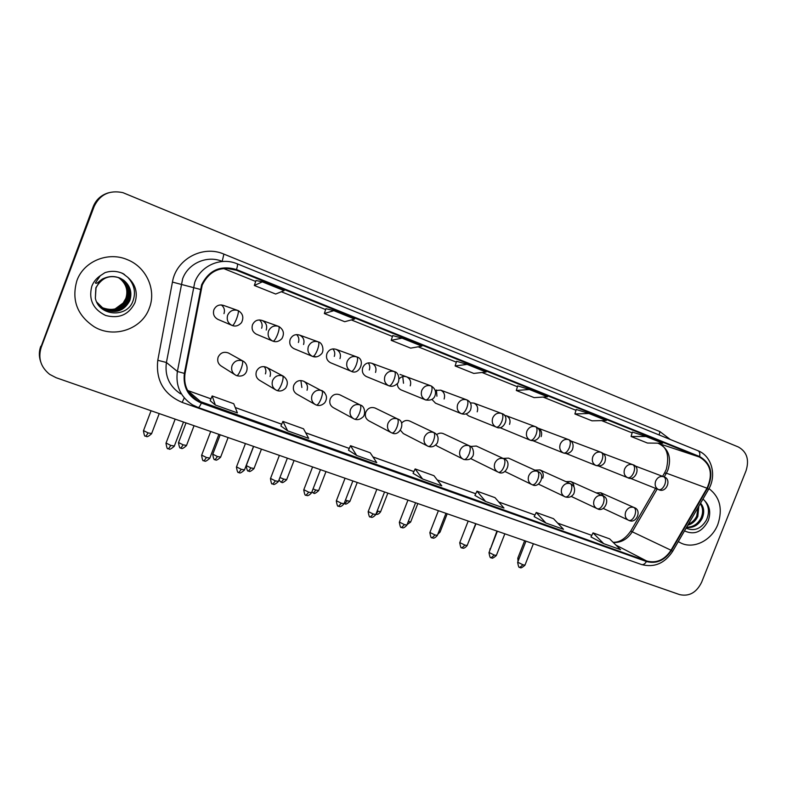 <?xml version="1.0" encoding="UTF-8"?>
<svg xmlns="http://www.w3.org/2000/svg" width="787" height="787" viewBox="0 0 787 787"><rect width="100%" height="100%" fill="white"/><g stroke="black" fill="none" stroke-linecap="round" stroke-linejoin="round"><path stroke-width="1.18" d="M270.03 376.432C271.19 372.428 270.01 369.378 266.488 367.273C262.012 365.709 258.667 367.076 256.444 371.366C255.293 375.32 256.424 378.35 259.858 380.475L275.361 389.673M307.038 390.234C308.199 386.26 307.048 383.249 303.595 381.193C299.237 379.708 295.971 381.075 293.787 385.296C292.636 389.211 293.748 392.211 297.122 394.277L314.938 404.351M340.014 394.897L339.797 394.789C335.557 393.352 332.37 394.72 330.225 398.881C329.074 402.767 330.166 405.728 333.481 407.745L353.442 418.605M375.291 408.128L375.153 408.06C371.011 406.682 367.893 408.04 365.788 412.142C364.647 415.998 365.699 418.91 368.955 420.888L390.923 432.476M400.485 430.332L403.337 433.578L427.439 445.963M435.693 444.989L437.424 446.239M229.106 353.353L228.456 352.999C223.862 351.366 220.429 352.733 218.156 357.091C217.005 361.066 218.166 364.145 221.649 366.319L234.644 374.523M266.232 330.028C267.423 325.749 266.085 322.572 262.219 320.486C257.841 319.178 254.614 320.584 252.519 324.716C251.338 328.936 252.637 332.094 256.405 334.2L273.059 341.204C274.269 341.096 275.775 338.853 277.565 334.465C279.188 329.91 279.552 327.225 278.667 326.398C274.102 325.129 270.738 326.654 268.574 330.983C267.314 335.459 268.672 338.813 272.666 341.046L273.059 341.204C276.158 342.355 279.1 341.479 281.903 338.587C284.619 333.639 283.605 329.596 278.844 326.467L278.667 326.398M303.556 344.509C304.746 340.279 303.448 337.141 299.67 335.114C295.41 333.836 292.243 335.242 290.187 339.325C289.016 343.496 290.265 346.605 293.954 348.661L312.714 356.472C314.062 356.422 315.626 354.239 317.417 349.92C319.001 345.414 319.286 342.729 318.263 341.863C313.816 340.633 310.521 342.148 308.386 346.418C307.137 350.845 308.455 354.15 312.35 356.324L312.714 356.472C315.666 357.573 318.519 356.777 321.263 354.091C324.244 351.691 323.152 342.984 318.43 341.922L318.263 341.863M339.984 358.626C341.165 354.445 339.905 351.366 336.216 349.379C332.055 348.139 328.966 349.546 326.939 353.57C325.759 357.692 326.979 360.761 330.589 362.768L351.346 371.336C352.812 371.346 354.435 369.221 356.226 364.961C357.78 360.515 357.987 357.839 356.836 356.924C352.497 355.734 349.28 357.239 347.175 361.449C345.926 365.827 347.195 369.083 351.002 371.198L352.419 371.651M375.527 372.408C376.707 368.277 375.488 365.237 371.887 363.299C367.824 362.109 364.794 363.496 362.797 367.47C361.627 371.553 362.807 374.573 366.339 376.53L366.585 376.639M397.297 383.544C397.356 386.565 398.665 388.709 401.232 389.968L401.468 390.067M431.886 399.403L435.536 403.19M466.061 413.854L468.59 415.91L496.381 427.154C498.269 427.351 500.089 425.442 501.86 421.419C503.306 417.189 503.227 414.533 501.634 413.46C497.699 412.408 494.738 413.873 492.741 417.887C491.511 422.058 492.623 425.118 496.085 427.046L496.381 427.154C503.955 431.443 510.517 415.752 501.742 413.509M499.676 427.548L530.428 440.267C532.415 440.504 534.284 438.634 536.036 434.67C537.462 430.489 537.324 427.843 535.632 426.741C531.796 425.708 528.884 427.174 526.916 431.128C525.686 435.26 526.769 438.27 530.153 440.149L530.428 440.267C534.098 441.359 537.029 440.258 539.213 436.942C540.836 431.984 539.675 428.6 535.731 426.78M568.903 439.736C572.867 441.566 574.008 444.95 572.326 449.879C570.27 453.027 567.388 454.089 563.669 453.056L563.669 453.056C565.735 453.332 567.643 451.512 569.394 447.606C570.791 443.465 570.605 440.828 568.814 439.697C565.066 438.693 562.213 440.149 560.265 444.065C559.045 448.137 560.098 451.108 563.394 452.948L533.074 440.75M237.33 310.294L223.813 305.504C219.327 304.136 216.022 305.553 213.897 309.744C212.716 314.003 214.044 317.21 217.901 319.374L232.322 325.533C233.405 325.365 234.841 323.054 236.641 318.607C238.294 313.993 238.746 311.298 238.008 310.521C233.316 309.212 229.873 310.747 227.679 315.125C226.42 319.66 227.827 323.073 231.899 325.356L232.322 325.533C235.588 326.733 238.648 325.769 241.491 322.66C244.009 317.515 242.917 313.492 238.195 310.599L238.008 310.521M409.752 421.055L409.663 421.015C406.584 419.835 403.888 420.563 401.577 423.199M443.425 433.686L443.376 433.667C441.045 432.702 438.812 433.027 436.667 434.631M470.577 458.536L497.886 472.013C494.659 470.085 493.646 467.124 494.846 463.149C496.833 459.175 499.775 457.68 503.67 458.673L476.312 446.032L470.528 446.475M504.92 471.482L531.697 484.497C528.539 482.608 527.556 479.696 528.746 475.761C530.713 471.826 533.596 470.351 537.403 471.315L508.5 458.113L503.139 458.408M542.784 478.132C543.915 474.413 542.971 471.679 539.961 469.928L534.894 470.154M573.979 486.917C573.89 484.339 572.808 482.529 570.723 481.477L565.922 481.644M603.757 496.341L600.806 492.77L596.251 492.888M410.234 385.856C411.404 381.784 410.224 378.793 406.702 376.884C403.849 375.891 401.311 376.54 399.107 378.852M444.124 398.999C445.285 394.966 444.153 392.015 440.71 390.155L435.339 390.46M477.217 411.827C478.378 407.843 477.286 404.941 473.922 403.121L470.321 402.826M509.563 424.37C510.724 420.435 509.651 417.572 506.366 415.782L504.378 415.359M541.171 436.628C542.322 432.732 541.289 429.909 538.082 428.167L538.082 428.167M221.354 304.923C224.187 307.245 225.072 310.157 223.99 313.649M436.451 389.998L436.923 396.195M402.757 376.599L403.505 383.239M368.237 362.896C369.841 365.02 370.195 367.381 369.3 369.979M332.871 348.897C334.76 351.091 335.223 353.589 334.278 356.403M296.62 334.583C298.804 336.826 299.394 339.463 298.401 342.493M259.464 319.925C261.963 322.217 262.691 324.992 261.648 328.248M300.88 380.524L301.864 387.47M264.196 366.604C265.917 368.778 266.331 371.208 265.416 373.874M76.9 280.644C71.351 300.034 77.175 315.449 94.361 326.88C114.233 338.764 142.054 329.055 149.304 308.179C156.623 290.019 146.451 267.118 127.346 259.661C108.153 251.25 83.697 261.235 76.9 280.644C71.351 300.034 77.175 315.449 94.361 326.88C114.233 338.764 142.054 329.055 149.304 308.179C156.623 290.019 146.451 267.118 127.346 259.661C108.153 251.25 83.697 261.235 76.9 280.644M678.286 541.604L680.942 543.06C693.937 549.464 711.891 540.246 717.862 524.358C722.919 509.012 719.967 497.099 708.998 488.629C719.967 497.099 722.919 509.012 717.862 524.358C711.891 540.246 693.937 549.464 680.942 543.06L678.286 541.604M202.22 285.081C209.224 270.974 220.301 265.908 235.451 269.862L699.417 457.031C710.73 463.759 713.258 474.148 707.001 488.206L671.016 550.231C664.543 559.96 656.437 563.551 646.678 561.003L197.262 400.455C187.542 394.1 183.46 385.118 185.024 373.52L202.22 285.081M201.6 284.835L184.374 373.402C182.81 387.509 188.477 397.405 201.383 403.082L646.471 561.524C656.476 564.131 664.789 560.452 671.409 550.477L707.395 488.461C713.809 474.059 711.222 463.405 699.623 456.519L236.513 269.567C220.685 264.934 209.047 270.03 201.6 284.835M108.075 192.933C100.952 195.206 95.994 199.77 93.22 206.647L40.973 346.87C39.202 351.72 39.084 356.629 40.609 361.587C39.084 356.629 39.202 351.72 40.973 346.87L93.683 206.548L41.17 347.47C37.904 358.164 40.737 367.126 49.67 374.366L56.152 377.73L679.624 594.608C689.166 596.713 696.495 592.601 701.611 582.282L746.046 470.754C749.45 459.697 746.883 451.768 738.354 446.986L122.89 192.648C109.491 189.874 99.91 194.478 94.155 206.45L41.17 347.47M108.616 192.776C101.454 195.048 96.476 199.642 93.683 206.548C96.476 199.642 101.454 195.048 108.616 192.776M632.364 432.053L646.029 436.5L631.076 436.48L632.364 432.053M588.961 413.5L574.894 413.962L591.991 420.819L606.334 420.504L588.961 413.5L576.241 409.466M517.708 385.886L529.385 389.486L516.302 390.48L517.708 385.886M256.011 280.506L262.346 281.854L254.319 285.474L256.011 280.506M333.826 310.658L324.333 313.531L344.716 321.706L354.612 319.04L333.826 310.658L325.946 308.681M402.009 338.144L391.198 340.338L410.676 348.139L421.862 346.142L402.009 338.144L392.733 335.577M456.598 361.272L467.134 364.391L455.122 365.955L456.598 361.272M631.076 436.48L647.475 443.051L662.684 443.219L646.029 436.5M254.319 285.474L275.666 294.033L284.146 290.639L262.346 281.854M516.302 390.48L534.137 397.632L547.536 396.805L529.385 389.486M455.122 365.955L473.754 373.422L486.1 372.035L467.134 364.391M534.176 516.626L545.922 523.03L563.512 529.317L553.517 518.682L536.222 512.465L534.166 516.646M590.978 536.95L603.708 543.66L620.569 549.68L609.62 538.859L593.034 532.897L590.978 536.97M348.474 450.194L356.668 455.476L376.757 462.648L370.195 452.781L350.51 445.698L348.464 450.213M280.91 426.013L287.658 430.843L308.701 438.359L303.526 428.807L282.927 421.399L280.9 426.033M210.168 400.711L215.343 405.03L237.399 412.9L233.749 403.721L212.175 395.959L210.159 400.731M474.925 495.426L485.599 501.506L503.965 508.058L495.013 497.65L476.971 491.167L474.915 495.446M422.58 479.008L441.782 485.854L433.962 475.702L415.133 468.934L413.077 473.321L422.58 479.008L415.133 468.934M391.198 340.338L392.743 335.567M324.333 313.531L325.946 308.671M574.894 413.962L576.241 409.456M356.668 455.476L350.51 445.698M287.658 430.843L282.927 421.399M215.343 405.03L212.175 395.959M485.599 501.506L476.971 491.167M545.922 523.03L536.222 512.465M603.708 543.66L593.034 532.897M40.767 346.28C39.006 351.11 38.888 355.99 40.412 360.928M123.864 280.369L120.263 278.234C111.833 275.037 104.641 276.68 98.68 283.143L96.024 287.835L95.355 298.214C98.837 316.069 126.363 318.096 132.659 301.834C136.181 292.843 134.538 284.658 127.73 277.28L122.654 273.404C116.82 270.935 110.928 270.689 104.976 272.656L100.254 275.755L95.365 282.966C96.88 284.697 100.549 279.385 103.953 278.342C110.908 275.381 117.538 276.06 123.864 280.369C130.327 285.868 132.305 292.616 129.796 300.624C124.287 310.944 115.817 313.905 104.366 309.517L96.683 302.021M118.611 277.585C126.756 282.769 129.501 289.891 126.855 298.942C121.473 309.025 113.19 311.927 101.995 307.628L100.215 306.556M118.493 277.545C126.55 282.73 129.255 289.823 126.609 298.804C121.247 308.868 112.974 311.76 101.808 307.471L100.126 306.477M119.083 277.752C127.612 282.907 130.524 290.157 127.819 299.493C122.398 309.655 114.056 312.577 102.772 308.248L100.579 306.891M118.965 277.703C127.396 282.877 130.268 290.088 127.573 299.355C122.172 309.498 113.84 312.409 102.576 308.091L100.49 306.802M119.555 277.929C128.468 283.054 131.557 290.423 128.793 300.054C123.343 310.294 114.932 313.236 103.569 308.878L100.952 307.215M119.437 277.88C128.251 283.015 131.291 290.364 128.547 299.916C123.106 310.137 114.705 313.069 103.372 308.72L100.854 307.137M95.355 298.214L95.857 287.786C102.054 277.378 110.2 274.191 120.263 278.234L120.067 278.145C129.166 283.261 132.324 290.708 129.54 300.477C124.051 310.786 115.591 313.738 104.169 309.36L101.238 307.451M118.148 277.427C125.92 282.631 128.507 289.616 125.9 298.391L123.175 303.005L114.951 309.035M123.175 303.005L125.851 298.371C128.242 290.728 126.314 284.196 120.067 278.765L118.03 277.388M121.71 273.04L124.336 274.397M121.483 272.932L123.343 273.738M121.591 273L124.592 274.574M686.087 528.156C694.39 531.54 701.178 528.825 706.46 520.01C709.599 512.74 709.038 506.346 704.788 500.827L702.998 499.017M698.836 506.179L697.813 516.469C695.649 520.945 692.294 523.896 687.74 525.303M698.089 507.458L696.721 516.016C694.951 519.804 692.157 522.548 688.35 524.25M700.568 503.198C704.08 507.202 704.631 512.239 702.22 518.308C698.571 525.106 693.337 528.146 686.5 527.447M700.273 503.7C703.057 507.704 703.332 512.416 701.119 517.846C697.813 524.112 693.003 527.211 686.677 527.142M707.001 488.206L666.392 473.164L667.986 469.878C671.675 457.7 668.665 448.964 658.965 443.681L657.666 443.16M664.189 476.961L666.392 473.164L664.474 473.066L662.575 476.332M236.277 270.187L226.085 268.288M606.452 552.11L182.151 402.403C163.765 394.366 155.639 380.328 157.784 360.289L172.442 282.08C176.091 259.1 202.83 244.787 223.892 254.103L659.919 431.591L659.162 434.965M659.919 431.591L670.249 439.471M198.078 407.45L192.372 404.774C180.459 396.864 175.462 385.758 177.39 371.454L194.773 282.277C200.547 266.114 219.917 257.26 235.785 263.271L237.182 263.793C237.792 264.186 237.566 266.114 236.513 269.567M221.226 260.979C206.263 255.322 188.054 263.625 182.643 278.785L166.411 362.482C164.621 375.911 169.333 386.358 180.567 393.825M200.311 289.409L172.442 282.08M646.471 561.524C644.907 563.935 643.284 564.948 641.602 564.564L198.216 407.518C198.944 407.538 200.006 406.062 201.383 403.082M671.409 550.477L672.629 551.362C664.69 563.403 654.341 567.811 641.602 564.564L641.248 564.417M707.395 488.461L708.516 489.484L672.57 551.461M157.784 360.289L166.411 362.482L177.39 371.454L184.374 373.402M699.623 456.519C700.164 453.44 699.584 451.492 697.892 450.685C711.851 455.88 716.937 475.623 708.516 489.484L708.389 489.711M237.241 263.822L697.892 450.685L237.271 263.832M94.155 206.45L93.22 206.647M184.266 397.888L182.151 402.403M223.892 254.103L222.249 261.136M646.678 561.003L615.916 545.086M613.329 542.518C621.258 542.784 627.623 539.134 632.414 531.589L657.175 489.022M671.016 550.231L630.731 531.077C625.301 538.829 619.418 542.568 613.073 542.273M699.417 457.031L657.657 443.16M632.118 432.88L601.602 420.602L632.118 432.889M543.099 397.071L575.986 410.302L543.109 397.071M517.443 386.742L482.028 372.497L517.443 386.751M456.322 362.158L418.163 346.801L456.322 362.158M392.447 336.462L351.346 319.925L392.447 336.462M325.641 309.586L281.353 291.761L325.641 309.586M223.429 268.465L255.696 281.441L223.439 268.465M187.631 390.5L210.946 398.861M201.62 402.472L187.611 390.46M281.707 424.193L235.274 407.548L281.697 424.223M305.7 432.83L349.271 448.442M372.959 456.932L413.883 471.6M437.257 479.981L475.722 493.774M498.791 502.037L534.973 515.013L498.751 501.988M557.727 523.168L591.785 535.376L557.688 523.119M658.65 443.563L658.876 443.652C667.012 447.055 669.501 455.604 666.323 469.298M146.008 436.234L148.054 432.889L143.519 430.607L151.065 410.745M151.645 433.548L148.054 432.889M168.585 448.787L170.769 445.412L166.067 443.022L175.167 419.127M242.327 360.78C237.684 359.551 234.28 361.115 232.106 365.463C230.876 369.683 232.096 372.949 235.785 375.251L236.759 375.674C237.861 375.556 239.268 373.363 240.999 369.103C242.642 364.509 243.085 361.735 242.327 360.78L243.026 361.076C250.177 364.902 247.807 378.586 236.759 375.674L235.785 375.251M174.35 446.032L170.769 445.412M180.971 448.088L183.115 444.832L178.541 442.53L186.017 422.904M186.529 445.442L183.115 444.832M215.166 459.687L217.409 456.499L212.785 454.188L220.203 434.798M220.645 457.09L217.409 456.499M312.665 356.452L316.767 356.796M248.623 471.039L250.955 467.931L246.292 465.589L253.63 446.426M351.346 371.336C359.521 375.724 365.985 359.305 356.983 356.983L356.836 356.924M254.024 468.481L250.955 467.931M394.425 371.602C390.195 370.441 387.037 371.946 384.961 376.097C383.722 380.426 384.951 383.623 388.67 385.699L388.994 385.827C390.578 385.886 392.251 383.81 394.031 379.619C395.566 375.232 395.694 372.556 394.425 371.602L394.562 371.651C399.973 372.871 399.678 382.905 396.933 383.948C394.307 386.201 391.66 386.83 388.994 385.827L389.545 386.004M281.362 482.146L283.773 479.106L279.916 477.522M286.694 479.627L283.773 479.106M204.148 460.798L206.43 457.503L201.688 455.093L210.7 431.492M282.622 375.871C278.096 374.681 274.761 376.235 272.617 380.524C271.387 384.715 272.587 387.932 276.207 390.175L277.113 390.568C278.342 390.509 279.828 388.375 281.549 384.174C283.153 379.639 283.507 376.875 282.622 375.871L283.251 376.137C287.698 379.482 288.495 383.485 285.651 388.139C282.917 390.824 280.064 391.631 277.113 390.568L276.207 390.175M209.824 458.083L206.43 457.503M238.914 472.534L241.294 469.318L236.503 466.888L245.436 443.573M321.863 390.568C317.446 389.417 314.18 390.952 312.065 395.192C310.845 399.353 312.006 402.521 315.567 404.705L316.423 405.079C317.781 405.069 319.315 402.993 321.037 398.852C322.611 394.376 322.886 391.611 321.863 390.568L322.444 390.814C326.9 394.307 327.667 398.301 324.736 402.787C322.05 405.344 319.276 406.112 316.423 405.079L315.567 404.705M244.511 469.869L241.294 469.318M324.529 392.329L303.595 381.193M272.912 484.015L275.381 480.867L270.531 478.427L279.385 455.388M360.092 404.892C355.793 403.77 352.596 405.305 350.5 409.486C349.29 413.608 350.422 416.736 353.914 418.861L354.721 419.215C356.196 419.255 357.78 417.228 359.502 413.145C361.046 408.728 361.243 405.974 360.092 404.892L360.623 405.118C365.473 406.495 365.512 415.595 362.699 417.208C360.072 419.52 357.416 420.189 354.721 419.215L353.914 418.861M278.431 481.388L275.381 480.867M361.469 405.59L339.797 394.789M100.254 275.755C96.309 278.401 93.486 281.913 91.794 286.301C88.439 299.552 93.043 309.271 105.625 315.469C119.112 318.971 128.881 314.721 134.941 302.71C138.05 292.882 135.639 284.402 127.73 277.28M684.503 530.891C694.341 535.357 702.25 531.963 708.231 520.699C710.986 512.731 709.835 506.1 704.788 500.827M431.06 385.905C426.938 384.784 423.849 386.279 421.793 390.382C420.553 394.661 421.753 397.809 425.373 399.826L425.688 399.953C427.38 400.052 429.112 398.045 430.882 393.913C432.388 389.575 432.447 386.899 431.06 385.905L431.187 385.955C435.408 388.621 436.559 392.192 434.631 396.668C433.047 399.58 430.076 400.672 425.688 399.953L426.033 400.071M313.403 493.016L315.892 490.035L313.049 488.934M318.676 490.537L315.892 490.035M466.789 399.855C462.766 398.763 459.736 400.249 457.709 404.302C456.48 408.532 457.631 411.631 461.172 413.608L461.477 413.726C463.268 413.873 465.048 411.916 466.819 407.833C468.295 403.554 468.285 400.888 466.789 399.855L466.907 399.904C470.892 401.754 472.072 405.216 470.439 410.273C468.068 413.746 465.078 414.897 461.477 413.726L435.309 403.092M344.765 503.65L347.342 500.748L345.473 500.05M349.989 501.221L347.342 500.748M375.96 514.167L378.134 511.225L377.219 510.901M380.652 511.678L378.134 511.225M306.153 495.239L308.711 492.17L303.821 489.701L312.596 466.937M397.356 418.851C393.156 417.759 390.027 419.284 387.961 423.416C386.751 427.498 387.853 430.587 391.277 432.663L392.054 432.988C393.628 433.076 395.271 431.099 396.982 427.075C398.497 422.708 398.625 419.963 397.356 418.851L397.848 419.058C406.269 421.694 399.806 437.06 392.054 432.988L391.277 432.663M311.613 492.662L308.711 492.17M398.261 419.274L375.153 408.06M338.676 506.218L341.312 503.218L336.374 500.739L345.07 478.23M433.676 432.457C429.584 431.404 426.524 432.919 424.488 436.992C423.278 441.045 424.35 444.084 427.705 446.111L428.443 446.416C430.125 446.544 431.817 444.625 433.519 440.661C435.004 436.342 435.063 433.607 433.676 432.457L434.139 432.643C437.966 434.68 439.008 438.143 437.267 443.061C434.768 446.455 431.827 447.577 428.443 446.416L427.705 446.111M344.067 503.69L341.312 503.218M370.5 516.961L373.215 514.029L368.227 511.53L376.845 489.288M469.111 445.727C465.117 444.704 462.117 446.209 460.1 450.233C458.9 454.247 459.942 457.247 463.228 459.224L463.937 459.519C465.717 459.687 467.448 457.818 469.15 453.902C470.616 449.643 470.596 446.918 469.111 445.727L469.534 445.904C474.04 447.036 474.384 455.555 472.082 457.07C470.793 459.342 468.078 460.159 463.937 459.519L437.228 446.14M375.832 514.482L373.215 514.029M410.686 521.919L408.305 521.506M440.1 531.963L438.743 531.845M601.209 452.348C597.549 451.374 594.746 452.82 592.818 456.686C591.617 460.72 592.621 463.632 595.848 465.442L596.113 465.54C598.268 465.855 600.215 464.084 601.957 460.228C603.334 456.135 603.078 453.509 601.209 452.348M601.298 452.377C605.242 454.207 606.374 457.552 604.701 462.431C602.763 465.491 599.901 466.534 596.113 465.54L596.162 465.56M632.846 464.704C629.266 463.759 626.521 465.196 624.612 469.013C623.412 472.997 624.386 475.869 627.544 477.64L627.8 477.739C630.033 478.083 632.01 476.361 633.751 472.554C635.099 468.501 634.794 465.884 632.846 464.704M490.399 549.001L496.951 531.068M598.445 465.973L627.8 477.739C635.099 481.91 641.533 466.966 632.925 464.733L632.915 464.724M663.746 476.765C660.244 475.85 657.548 477.276 655.669 481.044C654.479 484.989 655.423 487.822 658.503 489.553L658.749 489.652C661.05 490.035 663.077 488.353 664.799 484.595C666.127 480.591 665.782 477.984 663.746 476.765M518.987 558.908L517.846 558.042L524.654 540.699M663.825 476.794C672.196 478.899 666.382 493.665 658.749 489.652L630.043 478.171M401.645 527.477L404.439 524.614L399.403 522.096L407.941 500.109M503.67 458.673C505.264 459.893 505.343 462.608 503.906 466.829C502.214 470.685 500.434 472.505 498.565 472.298C505.707 476.41 512.534 461.467 504.064 458.841M406.928 525.037L404.439 524.614M432.132 537.777L435.004 534.973L429.909 532.445L438.389 510.694M537.403 471.315C539.095 472.554 539.223 475.259 537.816 479.431C536.134 483.238 534.314 485.018 532.356 484.762C539.351 488.884 546.237 474.089 537.767 471.462M437.365 535.376L435.004 534.973M461.989 547.85L464.92 545.116L459.785 542.568L468.186 521.063M570.329 483.641C566.61 482.706 563.777 484.182 561.839 488.058C560.649 491.964 561.603 494.836 564.702 496.676L565.341 496.941C567.378 497.227 569.237 495.485 570.909 491.727C572.297 487.615 572.11 484.92 570.329 483.641L570.673 483.789C574.48 485.756 575.513 489.12 573.753 493.902C571.637 496.931 568.834 497.945 565.341 496.941L538.446 484.103M467.173 545.499L464.92 545.116M491.226 557.727L494.226 555.051L489.042 552.484L497.374 531.215M602.478 495.682C598.838 494.777 596.064 496.243 594.155 500.079C592.965 503.936 593.89 506.769 596.93 508.569L597.54 508.825C599.664 509.14 601.553 507.448 603.226 503.739C604.593 499.666 604.337 496.981 602.478 495.682L602.803 495.82C611.233 498.437 604.367 512.908 597.54 508.825L571.195 496.4M496.371 555.415L494.226 555.051M519.873 567.397L522.932 564.781L517.698 562.193L525.962 541.151M633.879 507.448C630.328 506.562 627.603 508.018 625.714 511.806C624.534 515.633 625.429 518.426 628.4 520.187L629 520.433C631.194 520.787 633.122 519.135 634.784 515.475C636.122 511.442 635.827 508.766 633.879 507.448L634.184 507.576C642.231 509.937 636.467 524.27 629 520.433L603.196 508.392M524.978 565.135L522.932 564.781M535.376 426.652L506.366 415.782M501.358 413.362L473.922 403.121M466.484 399.747L440.71 390.155M394.051 371.464L371.887 363.299M356.413 356.777L336.216 349.379M317.781 341.686L299.67 335.114M278.106 326.202L262.219 320.486M666.304 469.337L664.681 472.712M235.451 269.862L226.941 268.288M237.182 263.793L235.785 263.271M197.262 400.455L189.805 393.874M187.985 390.598L210.965 398.832M305.681 432.781L349.28 448.413M372.93 456.893L413.893 471.57M437.218 479.932L475.742 493.744M630.83 530.92L655.571 488.383M143.441 430.823C144.188 435.211 144.847 436.933 145.408 435.998L146.087 436.293C146.667 435.29 145.398 439.166 151.566 433.755L159.23 413.588M165.978 443.258C166.736 447.744 167.405 449.505 167.975 448.551L168.684 448.856C169.284 447.823 167.926 451.797 174.261 446.259L183.489 422.029M228.456 352.999L243.026 361.076M178.462 442.737C180.115 451.64 180.902 446.485 181.069 448.157C181.62 447.154 180.371 451 186.45 445.649L194.055 425.698M212.716 454.384C214.339 463.238 215.087 458.073 215.274 459.756C215.835 458.772 214.576 462.559 220.567 457.286L228.112 437.552M246.213 465.786C247.807 474.541 248.544 469.445 248.741 471.108C249.292 470.134 248.043 473.882 253.955 468.668L261.441 449.141M388.994 385.827L366.339 376.53M279.021 479.854C281.805 483.671 280.664 481.3 281.49 482.224C282.021 481.25 280.782 484.959 286.625 479.804L294.063 460.484M201.6 455.319C202.338 459.756 202.987 461.507 203.548 460.562L204.266 460.867C204.836 459.844 203.508 463.769 209.745 458.309L218.894 434.345M266.488 367.273L283.251 376.137M236.415 467.104C238.038 476.125 238.855 470.901 239.041 472.613C239.602 471.59 238.284 475.476 244.432 470.075L253.512 446.386M270.462 478.624C271.171 483.011 271.8 484.733 272.341 483.779L273.05 484.094C273.581 483.08 272.292 486.927 278.352 481.595L287.363 458.162M425.688 399.953L401.232 389.968M311.868 491.993L313.551 493.095C314.082 492.121 312.783 495.81 318.607 490.704L325.985 471.59M400.022 374.415L430.725 385.787M344.185 503.395L344.922 503.739C345.444 502.775 344.165 506.425 349.92 501.388L357.239 482.47M375.93 514.236C375.714 514.088 377.79 515.574 380.583 511.835L387.853 493.115M303.743 489.898C305.317 498.791 306.074 493.616 306.31 495.318C306.418 494.767 307.225 497.541 311.534 492.859L320.476 469.672M336.305 500.925C337.839 509.73 338.617 504.624 338.843 506.307C338.951 505.756 339.738 508.5 343.998 503.877L352.861 480.946M409.663 421.015L434.139 432.643M368.159 511.707C369.664 520.433 370.441 515.387 370.677 517.059C370.775 516.508 371.553 519.233 375.763 514.649L384.558 491.973M443.376 433.667L469.534 445.904M407.115 524.555L410.627 522.076L417.828 503.542M537.787 428.049L568.578 439.608M437.779 534.314L440.051 532.101L447.203 513.763M596.113 465.54L566.089 453.489M570.89 440.946L600.993 452.269M468.098 543.148L475.978 523.768M490.035 548.726L489.819 550.507M603.216 453.538L632.64 464.625M517.797 558.17L518.023 561.377M634.784 465.835L663.559 476.696M399.334 522.263C400.849 530.94 401.577 525.913 401.832 527.575C401.931 527.034 402.688 529.73 406.859 525.204L415.585 502.765M429.85 532.602C431.374 541.23 432.043 536.193 432.338 537.875C432.427 537.334 433.175 540 437.306 535.534L445.963 513.331M459.726 542.715C461.241 551.274 461.9 546.286 462.195 547.959C462.284 547.418 463.022 550.064 467.114 545.657L475.702 523.68M539.941 469.918L570.673 483.789M488.983 552.622C490.478 561.111 491.137 556.173 491.452 557.835C491.944 556.881 490.635 560.442 496.312 555.563L504.841 533.812M570.693 481.457L602.803 495.82M517.649 562.331C519.135 570.752 519.774 565.863 520.099 567.506C520.581 566.561 519.292 570.093 524.919 565.263L533.379 543.738M600.766 492.751L634.184 507.576"/></g></svg>
